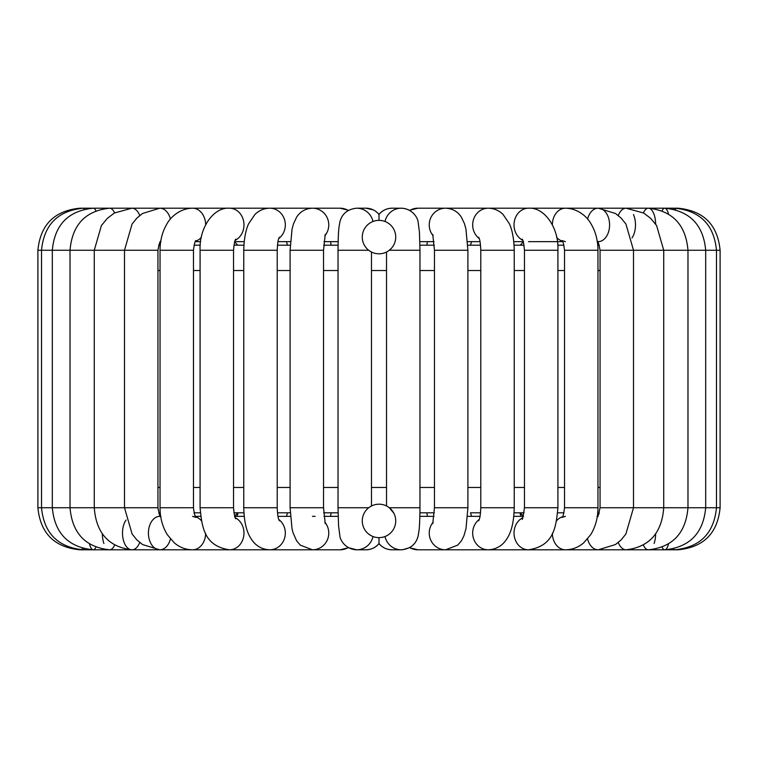 <?xml version="1.0" encoding="UTF-8"?>
<svg xmlns="http://www.w3.org/2000/svg" width="758" height="758" viewBox="0 0 758 758"><rect width="100%" height="100%" fill="white"/><g stroke="black" fill="none" stroke-linecap="round" stroke-linejoin="round"><path stroke-width="1.14" d="M370.51 535.319L368.36 533.822M387.632 506.59L389.299 507.737A16.723 16.723 0 0 0 362.277 520.917A16.723 16.723 0 0 0 386.334 535.944A16.723 16.723 0 0 0 389.299 507.737L393.847 513.204M369.44 507.197L371.486 505.974L371.486 252.026L369.44 250.803M391.791 247.866L389.299 250.263A16.723 16.723 0 0 1 362.277 237.083A16.723 16.723 0 0 1 386.334 222.056A16.723 16.723 0 0 1 389.299 250.263L387.745 251.343M387.49 222.681L389.64 224.178M369.857 251.088L370.368 251.41M158.706 245.194L160.251 245.194L158.706 245.194M194.039 245.194L200.283 245.194L194.039 245.194M557.717 245.194L563.961 245.194L557.717 245.194M597.749 245.194L599.294 245.194L597.749 245.194L597.361 241.65M523.475 241.65L520.253 245.204L524.072 245.194L514.085 245.194L520.234 245.194M480.534 245.194L467.809 245.194L470.5 245.194L471.552 241.65M434.325 245.194L419.932 245.194M330.573 241.65L331.123 245.194L338.068 245.194L323.675 245.194M290.191 245.194L277.466 245.194L287.5 245.194L286.448 241.65M243.915 245.194L233.928 245.194L237.747 245.194L234.525 241.65M158.848 513.223L160.251 512.806M195.318 516.35L200.643 516.35L195.318 516.35L194.039 512.806L200.283 512.806M234.525 516.35L237.747 512.796L233.928 512.806L243.915 512.806L237.766 512.806M286.448 516.35L287.5 512.806L277.466 512.806L290.191 512.806M323.675 512.806L338.068 512.806M419.932 512.806L434.325 512.806M470.5 512.806L480.534 512.806L470.5 512.806L471.552 516.35M520.234 512.806L514.085 512.806L524.072 512.806L520.253 512.806L523.475 516.35M557.717 512.806L563.961 512.806M597.749 512.806L599.218 513.024M427.427 241.65L426.877 245.194M331.123 512.806L330.573 516.35M379 537.64L379 543.628C375.627 547.598 371.278 549.664 365.934 549.806A16.723 16.676 -90 0 0 379 543.477A16.723 16.676 90 0 0 392.066 549.806L401.342 549.806A16.723 16.676 90 0 1 385.026 536.512M373.22 209.852L365.934 208.194C371.069 208.242 375.428 210.307 379 214.372L379 220.36M426.877 512.806L427.427 516.35M520.102 513.99L521.286 516.35M237.898 513.99L236.714 516.35M368.701 250.263L338.03 250.263L338.03 507.737L338.561 525.806L339.897 536.133C340.19 539.687 345.108 549.304 356.658 549.806A16.723 16.676 -90 0 0 372.974 536.512M338.03 507.737L368.701 507.737M389.299 250.263L419.97 250.263L419.97 507.737C419.875 523.484 419.165 529.577 419.022 530.609L418.132 535.991C416.038 544.235 410.448 548.839 401.342 549.806M389.299 507.737L419.97 507.737M338.03 250.263C338.125 234.516 338.835 228.423 338.978 227.391L339.868 222.009C341.962 213.765 347.552 209.161 356.658 208.194A16.723 16.676 90 0 1 372.974 221.488M385.026 221.488A16.723 16.676 -90 0 1 401.342 208.194C412.892 208.696 417.81 218.313 418.103 221.867L419.439 232.194L419.97 250.263M157.939 270.54L160.033 270.54M193.48 270.54L200.084 270.54M233.54 270.54L243.763 270.54M277.22 270.54L290.096 270.54M323.543 270.54L338.03 270.54M371.486 270.54L386.514 270.54M419.97 270.54L434.457 270.54M467.904 270.54L480.78 270.54M514.237 270.54L524.46 270.54M557.916 270.54L564.52 270.54M597.967 270.54L600.061 270.54M600.061 487.46L597.967 487.46M564.52 487.46L557.916 487.46M524.46 487.46L514.237 487.46M480.78 487.46L467.904 487.46M434.457 487.46L419.97 487.46M386.514 487.46L371.486 487.46M338.03 487.46L323.543 487.46M290.096 487.46L277.22 487.46M243.763 487.46L233.54 487.46M200.084 487.46L193.48 487.46M160.033 487.46L157.939 487.46M348.244 210.44A16.723 16.306 90 0 0 340.086 208.194L83.304 208.194A16.723 2.492 90 0 1 84.176 209.246M79.969 549.673L79.969 549.806C54.415 547.314 40.392 533.291 37.9 507.737L41.519 507.737L41.519 250.263C43.983 224.728 57.911 210.705 83.304 208.194L79.969 208.194C54.415 210.696 40.392 224.719 37.9 250.263L157.939 250.263C159.227 243.29 160.222 240.343 160.923 241.404M82.262 548.261A16.723 2.492 -90 0 0 83.304 549.806A16.723 2.492 -90 0 0 84.176 548.754M89.52 544.007A16.723 4.927 -90 0 0 93.253 549.806L83.304 549.806C57.911 547.295 43.983 533.272 41.519 507.737L157.939 507.737C159.227 514.71 160.222 517.657 160.923 516.596L159.796 516.35A16.723 11.379 -90 0 0 148.416 533.082A16.723 11.379 -90 0 0 159.796 549.806A16.723 11.379 -90 0 0 168.702 543.477A16.723 11.379 -90 0 0 170.436 538.966M95.887 210.79A16.723 4.927 90 0 0 93.253 208.194L93.253 208.194C68.315 210.752 54.671 224.775 52.311 250.263L52.311 507.737C54.671 533.225 68.315 547.248 93.253 549.806A16.723 4.927 -90 0 0 95.887 547.21M79.969 549.806L109.578 549.806A16.723 7.258 -90 0 0 114.61 545.125M102.33 533.822A16.723 7.258 -90 0 0 103.893 543.477M126.008 520.064A16.723 9.418 -90 0 0 123.042 538.654A16.723 9.418 -90 0 0 131.93 549.806L109.578 549.806C85.389 547.153 72.2 533.139 70.02 507.737L70.02 250.263C72.2 224.861 85.389 210.847 109.578 208.194A16.723 7.258 90 0 1 114.61 212.875M235.283 517.752A16.723 14.487 -90 0 1 240.836 543.477A16.723 14.487 -90 0 1 229.484 549.806L131.93 549.806A16.723 9.418 -90 0 0 139.311 543.477A16.723 9.418 -90 0 0 139.718 542.472M131.93 549.806C108.716 547.03 96.162 533.007 94.267 507.737L94.267 250.263L101.401 225.552L107.323 218.351L114.344 213.026L131.93 208.194A16.723 9.418 90 0 1 139.718 215.528M159.796 549.806L142.57 544.566L136.866 539.885L132.119 534.049L124.492 507.737L124.492 250.263L132.072 224.027L136.791 218.19L142.466 213.51L159.796 208.194A16.723 11.379 90 0 1 170.436 219.034M269.981 549.806L192.56 549.806A16.723 13.076 -90 0 0 202.803 543.477A16.723 13.076 -90 0 0 205.636 533.272M201.382 520.737A16.723 13.076 -90 0 0 195.573 516.804M196.028 240.589C195.213 240.324 194.361 243.545 193.48 250.263L160.033 250.263C160.061 240.239 162.468 231.266 167.281 223.354C170.133 217.972 179.286 208.403 192.56 208.194A16.723 13.076 90 0 1 202.803 214.523A16.723 13.076 90 0 1 205.636 224.728M201.382 237.263A16.723 13.076 90 0 1 195.573 241.196M192.56 549.806C185.757 549.711 179.674 547.399 174.312 542.861L167.319 534.703C162.487 526.782 160.061 517.79 160.033 507.737L193.48 507.737C194.361 514.455 195.213 517.676 196.028 517.411L192.56 516.35M235.833 239.215C234.989 239.462 234.222 243.138 233.54 250.263L200.084 250.263C198.994 228.044 213.567 206.925 229.484 208.194A16.723 14.487 90 0 1 240.836 214.523A16.723 14.487 90 0 1 235.283 240.248M229.484 549.806C203.883 545.893 201.998 526.981 200.084 507.737L233.54 507.737C234.222 514.862 234.989 518.538 235.833 518.785M315.12 549.806L269.753 549.806A16.723 15.567 -90 0 0 284.591 538.152A16.723 15.567 -90 0 0 278.745 519.429M279.285 237.207C278.887 239.026 277.769 238.22 277.22 250.263L243.763 250.263C244.095 234.25 247.44 226.14 248.7 223.638L254.953 214.429C259.113 210.392 264.04 208.308 269.753 208.194A16.723 15.567 90 0 1 284.591 219.848A16.723 15.567 90 0 1 278.745 238.571M269.753 549.806C261.993 549.465 255.901 545.978 251.457 539.336C247.743 533.784 244.256 525.55 243.763 507.737L277.22 507.737C277.769 519.78 278.887 518.974 279.285 520.793M379 543.628C382.373 547.598 386.722 549.664 392.066 549.806C386.722 549.664 382.373 547.598 379 543.628C375.627 547.598 371.278 549.664 365.934 549.806L356.658 549.806L348.519 547.712L340.086 549.806L312.457 549.806A16.723 16.306 -90 0 0 324.831 522.186M325.248 234.326L323.543 250.263L290.096 250.263L290.096 507.737L292.01 528.677L293.033 532.732L296.624 540.852L300.32 545.154L312.457 549.806L340.086 549.806A16.723 16.306 -90 0 0 348.244 547.56M290.096 250.263L292.048 229.181L293.498 223.799L296.662 217.091C300.405 211.454 305.673 208.488 312.457 208.194A16.723 16.306 90 0 1 324.831 235.814M290.096 507.737L323.543 507.737L325.248 523.674M356.658 208.194L365.934 208.194A16.723 16.676 90 0 1 379 214.523A16.723 16.676 -90 0 1 392.066 208.194L402.479 208.232M409.756 547.56A16.723 16.306 90 0 0 417.914 549.806L445.543 549.806L457.68 545.154L461.376 540.852L463.849 536.01L465.99 528.677L467.904 507.737L434.457 507.737L432.752 523.674M433.169 522.186A16.723 16.306 90 0 0 445.543 549.806L417.914 549.806L409.481 547.712L417.895 549.806M409.756 210.44A16.723 16.306 -90 0 1 417.914 208.194L598.204 208.194A16.723 11.379 -90 0 1 609.584 224.918A16.723 11.379 -90 0 1 598.204 241.65L597.077 241.404C597.778 240.343 598.773 243.29 600.061 250.263L720.1 250.263C717.608 224.719 703.585 210.696 678.031 208.194L678.031 208.327M433.169 235.814A16.723 16.306 -90 0 1 445.543 208.194C452.327 208.488 457.595 211.454 461.338 217.091L464.502 223.799L465.952 229.181L467.904 250.263L467.904 507.737M432.752 234.326L434.457 250.263L467.904 250.263M479.255 519.429A16.723 15.567 90 0 0 473.409 538.152A16.723 15.567 90 0 0 488.247 549.806L445.543 549.806M479.255 238.571A16.723 15.567 -90 0 1 476.052 214.523A16.723 15.567 -90 0 1 488.247 208.194C493.96 208.308 498.887 210.392 503.047 214.429L509.3 223.638C510.56 226.14 513.905 234.25 514.237 250.263L514.237 507.737L480.78 507.737C480.202 519.997 479.132 518.889 478.715 520.793M478.715 237.207C479.113 239.026 480.231 238.22 480.78 250.263L514.237 250.263M522.717 517.752A16.723 14.487 90 0 0 514.341 536.503A16.723 14.487 90 0 0 528.515 549.806L466.426 549.806M522.717 240.248A16.723 14.487 -90 0 1 517.164 214.523A16.723 14.487 -90 0 1 528.515 208.194C544.433 206.925 559.006 228.044 557.916 250.263L557.916 507.737L524.46 507.737C523.067 517.183 522.3 520.869 522.167 518.785M522.167 239.215C523.011 239.462 523.778 243.138 524.46 250.263L557.916 250.263M562.427 516.804A16.723 13.076 90 0 0 556.618 520.737M552.364 533.272A16.723 13.076 90 0 0 565.44 549.806L488.247 549.806C496.007 549.465 502.099 545.978 506.543 539.336C510.257 533.784 513.744 525.55 514.237 507.737M562.427 241.196A16.723 13.076 -90 0 1 556.618 237.263M552.364 224.728A16.723 13.076 -90 0 1 565.44 208.194C578.714 208.403 587.867 217.972 590.719 223.354C595.532 231.266 597.939 240.239 597.967 250.263L597.967 507.737L564.52 507.737C563.649 514.436 562.806 517.657 561.972 517.411L565.44 516.35M565.44 241.65L561.972 240.589C562.787 240.324 563.639 243.545 564.52 250.263L597.967 250.263M587.564 538.966A16.723 11.379 90 0 0 589.298 543.477A16.723 11.379 90 0 0 598.204 549.806L565.44 549.806C572.243 549.711 578.326 547.399 583.688 542.861L590.681 534.703C595.513 526.782 597.939 517.79 597.967 507.737M587.564 219.034A16.723 11.379 -90 0 1 589.298 214.523A16.723 11.379 -90 0 1 598.204 208.194L648.422 208.194A16.723 7.258 -90 0 1 655.67 224.178M598.204 516.35L597.077 516.596C597.437 518.292 598.422 515.336 600.061 507.737L720.1 507.737C717.608 533.291 703.585 547.314 678.031 549.806L598.204 549.806L615.43 544.566L621.134 539.885L625.881 534.049L633.508 507.737L633.508 250.263L625.928 224.027L621.209 218.19L615.534 213.51L598.204 208.194M618.282 542.472A16.723 9.418 90 0 0 626.07 549.806C649.284 547.03 661.838 533.007 663.733 507.737L663.733 250.263L656.599 225.552L650.677 218.351L643.656 213.026L626.07 208.194A16.723 9.418 -90 0 0 618.282 215.528M633.451 214.523A16.723 9.418 -90 0 1 631.992 237.936M654.107 543.477A16.723 7.258 90 0 0 655.67 533.822M643.39 545.125A16.723 7.258 90 0 0 648.422 549.806L664.747 549.806A16.723 4.927 90 0 0 668.48 544.007M643.39 212.875A16.723 7.258 -90 0 1 648.422 208.194L664.747 208.194A16.723 4.927 -90 0 1 668.48 213.993M662.113 547.21A16.723 4.927 90 0 0 664.747 549.806C689.685 547.248 703.329 533.225 705.689 507.737L705.689 250.263C703.329 224.775 689.685 210.752 664.747 208.194L674.696 208.194A16.723 2.492 -90 0 1 675.738 209.739M662.113 210.79A16.723 4.927 -90 0 1 664.747 208.194L664.747 208.194M673.824 548.754A16.723 2.492 90 0 0 674.696 549.806L648.422 549.806C672.611 547.153 685.8 533.139 687.98 507.737L687.98 250.263C685.8 224.861 672.611 210.847 648.422 208.194L648.422 208.194M673.824 209.246A16.723 2.492 -90 0 1 674.696 208.194L678.031 208.194M386.514 252.026L386.514 505.974M157.939 250.263L157.939 507.737M200.643 241.65L195.318 241.65M160.033 250.263L160.033 507.737M193.48 250.263L193.48 507.737M234.762 516.35L244.209 516.35M244.209 241.65L234.762 241.65M200.084 250.263L200.084 507.737M233.54 250.263L233.54 507.737M277.978 516.35L290.38 516.35M312.457 516.35L315.12 516.35M290.38 241.65L277.978 241.65M243.763 250.263L243.763 507.737M277.22 250.263L277.22 507.737M323.95 516.35L338.144 516.35M340.086 208.194L348.519 210.288M338.144 241.65L323.95 241.65M323.543 250.263L323.543 507.737M379 214.372C382.373 210.402 386.722 208.336 392.066 208.194C386.931 208.242 382.572 210.307 379 214.372M434.05 516.35L419.856 516.35M409.481 210.288L417.914 208.194M419.856 241.65L434.05 241.65M434.457 250.263L434.457 507.737M480.022 516.35L467.62 516.35M467.62 241.65L480.022 241.65M480.78 250.263L480.78 507.737M523.238 516.35L513.791 516.35M513.791 241.65L523.238 241.65M528.515 549.806C554.117 545.893 556.002 526.981 557.916 507.737M524.46 250.263L524.46 507.737M528.515 241.65L562.682 241.65M564.52 250.263L564.52 507.737M600.061 250.263L600.061 507.737M674.696 549.806C700.089 547.295 714.017 533.272 716.481 507.737L716.481 250.263C714.017 224.728 700.089 210.705 674.696 208.194L674.696 208.194M720.1 250.263L720.1 507.737M599.085 513.412L598.687 514.35M598.147 515.326L597.645 516.037M551.909 549.806L488.019 549.806M408.401 209.739L405.028 208.602M402.593 549.758L409.481 547.712M160.251 245.194L160.687 241.65M37.9 250.263L37.9 507.737"/></g></svg>
